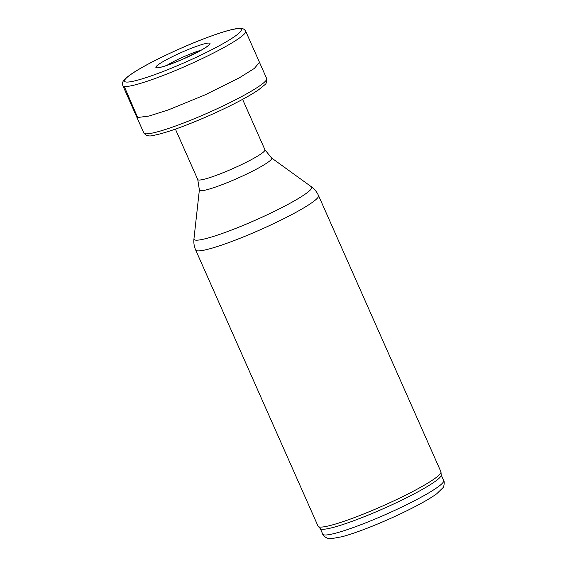 <?xml version="1.0" encoding="UTF-8"?>
<svg xmlns="http://www.w3.org/2000/svg" width="567" height="567" viewBox="0 0 567 567"><rect width="100%" height="100%" fill="white"/><g stroke="black" fill="none" stroke-linecap="round" stroke-linejoin="round"><path stroke-width="0.85" d="M259.459 62.335L254.385 68.401L239.55 77.693L205.048 94.88L168.087 109.991L149.008 116.051L137.646 117.504L136.654 116.759M195.679 250.012L318.073 526.204A67.189 7.669 -23.9 0 0 318.257 526.474A67.189 7.669 -23.9 0 0 382.605 505.998A67.189 7.669 -23.9 0 0 440.998 472.084A67.189 7.669 -23.9 0 0 440.92 471.765L318.526 195.572A67.189 7.669 -23.9 0 1 260.21 229.798A67.189 7.669 -23.9 0 1 195.679 250.012C194.112 246.404 193.538 242.676 193.957 238.835A64.376 7.343 -23.9 0 0 255.852 219.975A64.376 7.343 -23.9 0 0 311.403 186.784C314.536 189.059 316.91 191.986 318.526 195.572M318.257 526.474L320.376 528.664A66.133 7.548 -23.9 0 0 383.717 508.507A66.133 7.548 -23.9 0 0 441.197 475.125L440.998 472.084M157.158 67.834A29.612 3.381 156.1 0 1 170.32 57.692A29.612 3.381 156.1 0 1 207.614 43.156A29.612 3.381 156.1 0 1 192.759 54.609A29.612 3.381 156.1 0 1 157.158 67.834M125.98 82.002A63.844 7.286 156.1 0 1 160.185 57.947A63.844 7.286 156.1 0 1 237.963 28.676A63.844 7.286 156.1 0 1 199.35 55.835A63.844 7.286 156.1 0 1 125.98 82.002M124.244 86.418A67.189 7.669 156.1 0 1 122.833 85.624L143.805 132.947A67.189 7.669 156.1 0 0 208.337 112.734A67.189 7.669 156.1 0 0 266.653 78.508L245.681 31.185A67.189 7.669 156.1 0 1 192.574 63.072A67.189 7.669 156.1 0 1 124.244 86.418L137.653 117.504M201.101 50.229A23.247 2.651 -23.9 0 0 179.902 58.486A23.247 2.651 -23.9 0 0 166.882 65.389M175.409 129.127L197.763 179.562A36.742 4.196 -23.9 0 0 233.051 168.512A36.742 4.196 -23.9 0 0 264.945 149.794L242.591 99.353M197.763 179.562L199.371 189.931A39.555 4.515 -23.9 0 0 237.403 178.336A39.555 4.515 -23.9 0 0 271.536 157.945L311.403 186.784M320.256 528.543L322.729 534.121A66.133 7.548 -23.9 0 0 386.247 514.226A66.133 7.548 -23.9 0 0 443.656 480.532L441.19 474.955M158.363 67.537L158.455 67.537C161.602 67.452 169.902 64.588 183.347 58.94L201.03 50.272C208.401 46.04 208.642 45.077 208.436 45.332L208.224 45.75M245.681 31.185C244.292 28.995 242.307 28.052 239.735 28.35L235.929 28.747C231.775 29.449 226.261 30.93 219.401 33.191C201.044 39.364 181.263 47.628 160.071 57.976C141.736 67.034 129.928 74.178 124.648 79.401C122.77 81.038 122.167 83.108 122.833 85.624M266.653 78.508L266.922 79.33C266.653 82.47 265.944 84.292 264.796 84.774L258.672 89.742C254.314 92.747 248.502 96.192 241.244 100.083C231.499 105.285 220.648 110.53 208.691 115.817C184.232 126.498 165.847 133.018 153.515 135.385C149.319 136.633 146.08 135.818 143.805 132.947M264.945 149.794L271.536 157.945M199.371 189.931L193.957 238.835M322.729 534.121C322.68 535.815 328.102 538.99 328.187 538.388L331.475 538.65L342.071 536.722C349.435 534.745 358.528 531.619 369.358 527.36C384.83 521.222 399.6 514.545 413.676 507.33C423.747 502.135 431.423 497.628 436.703 493.8L443.004 487.698C443.592 487.989 444.989 481.624 443.656 480.532"/></g></svg>
